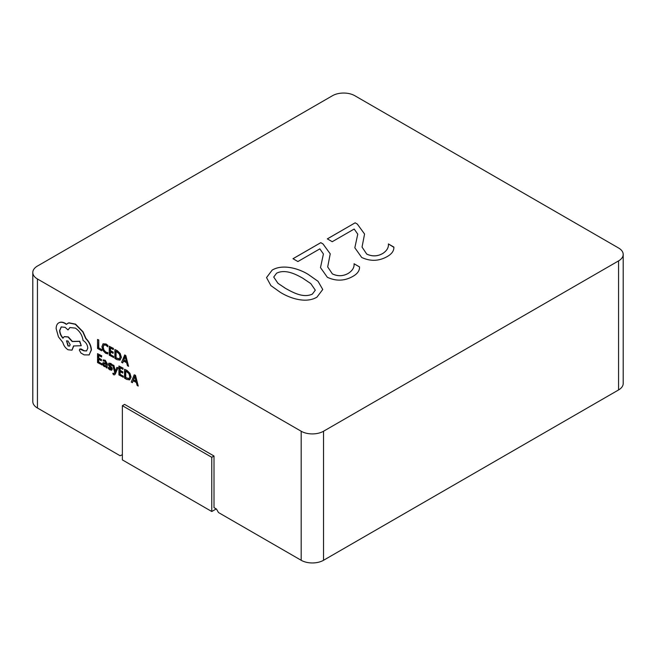 <?xml version="1.0" encoding="UTF-8"?>
<svg xmlns="http://www.w3.org/2000/svg" width="656" height="656" viewBox="0 0 656 656"><rect width="100%" height="100%" fill="white"/><g stroke="black" fill="none" stroke-linecap="round" stroke-linejoin="round"><path stroke-width="0.98" d="M211.773 457.306L214.004 456.01L124.599 404.391L122.369 405.687L211.773 457.306L211.773 511.508L216.242 508.925M211.773 511.508L122.369 459.889L122.369 405.687M214.004 456.01L214.004 507.629L216.464 509.056L218.481 512.533L301.178 560.281L301.178 431.238A15.801 9.127 0 0 0 323.531 431.238L618.567 260.891A15.801 9.127 0 0 0 623.2 254.446A15.801 9.127 0 0 0 618.567 247.993L354.822 95.719A15.801 9.127 0 0 0 332.469 95.719L37.433 266.057A15.801 9.127 0 0 0 32.8 272.511A15.801 9.127 0 0 0 37.433 278.964L301.178 431.238M114.734 374.773L118.113 367.819L116.883 367.376L115.267 371.714M114.554 373.289L112.791 373.297L113.414 374.74L114.628 374.838L115.382 373.838L117.891 367.95L116.883 367.376M115.39 371.271L113.898 365.392L112.586 364.892L114.751 372.501L114.333 373.42L112.791 373.297M107.043 368.065L107.272 363.834L105.272 360.267L103.148 359.89L103.148 360.98L104.96 361.251L106.075 363.457L103.058 362.653L102.615 363.801L103.082 365.425L104.361 366.663L106.051 366.507L106.075 367.508L107.043 368.065L107.043 363.965L105.05 360.398L103.148 359.89M106.075 363.235L103.181 362.604M101.688 364.974L101.688 363.957L98.523 362.128L98.523 359.127L101.286 360.726L101.286 359.701L98.523 358.102L98.523 355.249L101.508 356.971L101.508 355.946L97.531 353.65L97.531 362.571L101.91 364.843L101.91 363.826L98.753 361.997L98.753 359.258M101.508 356.971L101.729 355.814L97.531 353.65M101.286 360.726L101.516 359.57L98.753 357.979L98.753 355.38M107.707 346.786L107.707 345.581L105.878 344.162L103.033 343.834L101.918 346.655L102.91 350.452L105.567 353.207L107.707 353.92L107.707 352.821L105.714 352.264L103.722 350.181L102.967 347.196L103.779 344.982L105.887 345.204L107.707 346.786L107.928 345.45L106.1 344.031L103.09 343.801M107.707 353.92L107.928 352.69L105.936 352.133L103.951 350.05L103.189 347.065L104.001 344.851M37.433 278.964L37.433 408.007L120.13 455.756L122.369 454.723M101.606 350.771L101.828 349.623L98.753 347.844L98.753 339.939L97.531 339.488L97.531 348.418L101.606 350.771L101.828 349.623M113.406 357.586L113.406 356.569L110.249 354.74L110.249 351.739L113.012 353.338L113.012 352.313L110.249 350.722L110.249 347.86L113.234 349.582L113.234 348.557L109.257 346.261L109.257 355.183L113.636 357.454L113.636 356.438L110.47 354.617L110.47 351.87M113.234 349.582L113.455 348.426L109.257 346.261M113.012 353.338L113.234 352.182L110.47 350.591L110.47 347.992M117.301 350.648L114.866 349.5L114.866 358.43L116.998 359.652L119.999 360.136L121.385 357.356L120.22 353.518L117.301 350.648L114.866 349.5M128.543 366.319L125.821 355.568L124.755 354.953L121.59 362.309L122.688 362.94L123.435 360.931L126.649 362.793L127.444 365.687L128.543 366.319L125.599 355.7L124.533 355.085M122.688 362.94L123.582 361.013M111.315 368.647L110.175 368.852L108.584 367.319L108.355 368.598L109.855 369.836L111.791 370.099M111.463 370.263L112.086 369.238L111.758 368L109.363 364.646L110.421 364.4L111.823 365.671L112.045 364.457L110.733 363.416L108.888 363.203M111.684 370.132L112.307 369.115L111.987 367.868L109.798 365.236L109.88 364.072M123.09 377.323L123.09 376.306L119.925 374.486L119.925 371.485L122.688 373.084L122.688 372.059L119.925 370.46L119.925 367.606L122.91 369.328L122.91 368.303L118.933 366.007L118.933 374.929L123.312 377.2L123.312 376.183L120.155 374.355L120.155 371.616M122.91 369.328L123.131 368.172L118.933 366.007M122.688 373.084L122.918 371.927L120.155 370.337L120.155 367.737M126.977 370.394L124.55 369.246L124.55 378.168L126.674 379.398L129.675 379.881L131.061 377.093L129.896 373.256L126.977 370.394L124.55 369.246M138.219 386.064L135.497 375.314L134.209 374.822L131.266 382.046L132.373 382.686L133.111 380.677L136.333 382.53L137.12 385.425L138.219 386.064L135.275 375.445L134.209 374.822M132.373 382.686L133.258 380.759M89.052 354.994L91.422 349.935C91.151 345.679 89.339 341.858 85.985 338.488L83.017 331.764L75.547 324.146L68.954 322.818L67.617 323.375M86.649 350.894L84.058 350.698L81.262 349.017L79.95 348.976M68.011 329.952L69.889 327.549L75.374 328.115C79.696 331.034 82.262 335.159 83.066 340.489L83.509 340.743C86.116 342.53 87.543 345.007 87.797 348.164L86.535 350.96L83.837 350.829L79.835 349.033L79.335 350.132L80.926 353.018L84.165 354.888L89.167 354.921L91.2 350.066C90.922 345.802 89.109 341.989 85.764 338.611L82.795 331.887L75.317 324.277L68.724 322.941L66.313 324.343L65.051 323.482C62.607 322.104 60.508 321.907 58.728 322.883C57.039 323.908 56.178 325.819 56.145 328.623L58.45 336.872L62.845 342.457C63.739 345.671 65.477 348.115 68.068 349.779L71.947 350.156L73.562 345.974L81.254 345.72L79.548 341.374L72.193 341.563L68.068 337.028L64.19 336.667L62.902 338.234C60.844 335.888 59.745 333.314 59.606 330.493L61.221 326.942L65.1 327.319L68.011 329.952L70.003 327.483M63.124 338.102C61.065 335.765 59.967 333.182 59.827 330.362L61.336 326.885M81.254 345.72L79.778 341.243L72.414 341.432L68.29 336.897L64.304 336.602M72.062 350.091L73.784 345.843M66.535 324.212L65.272 323.351C62.837 321.981 60.729 321.776 58.95 322.752L58.95 322.752M280.096 292.174L270.879 285.59L266.533 277.586L272.191 270.083C283.228 263.458 299.858 269.034 308.476 274.569L318.045 281.309L322.76 289.485L316.979 297.102C305.589 304.064 288.87 297.767 280.096 292.174M293.011 258.718L320.792 242.679L323.006 243.958L330.23 253.847L327.688 266.91L332.371 273.888C337.914 276.471 343.285 276.258 348.475 273.249C352.543 270.543 354.404 267.377 354.068 263.753L359.537 266.91C359.701 270.633 357.471 273.798 352.838 276.397C344.589 281.055 336.093 281.35 327.352 277.283L320.489 267.599L323.416 253.979L319.841 248.87L297.898 261.539L292.986 258.702L320.792 242.654L323.006 243.934L330.23 253.856M362.038 247.082L366.712 254.085C372.255 256.668 377.626 256.455 382.825 253.446C386.884 250.74 388.754 247.574 388.409 243.942L393.879 247.074C394.043 250.805 391.812 253.962 387.188 256.57C378.93 261.227 370.435 261.523 361.694 257.455L354.83 247.771L357.766 234.151L354.183 229.042L332.239 241.703L327.336 238.874L355.142 222.819L357.356 224.098L364.572 234.02L362.038 247.082L366.712 254.052C372.255 256.635 377.626 256.43 382.825 253.421C386.884 250.715 388.754 247.55 388.409 243.917L393.879 247.361M623.2 254.446L623.2 383.489A15.801 9.127 180 0 1 618.567 389.943L618.567 260.891M323.531 431.238L323.531 560.281L618.567 389.943M323.531 560.281A15.801 9.127 180 0 1 301.178 560.281M37.433 408.007A15.801 9.127 180 0 1 32.8 401.554L32.8 272.511M266.533 277.595L272.191 270.083M272.191 270.108C283.228 263.482 299.858 269.058 308.476 274.593L318.037 281.326L322.76 289.493M273.724 277.053L277.947 283.31L285.598 288.451C292.314 292.076 302.965 298.447 312.379 294.118L315.298 290.165L310.805 283.605L302.752 278.185C296.307 274.552 285.45 268.722 276.57 273.224L273.724 277.053L277.947 283.285L285.598 288.427C292.314 292.051 302.965 298.423 312.379 294.093L315.298 290.182M327.688 266.935L332.371 273.888M332.371 273.913C337.914 276.496 343.285 276.283 348.475 273.273L348.475 273.249C352.543 270.567 354.404 267.402 354.068 263.778L359.537 266.935M320.489 267.607L323.416 254.003M354.83 247.779L357.766 234.176M327.36 238.891L355.142 222.819L357.356 224.098M357.356 224.131L364.572 234.028M101.606 349.755L98.753 347.844M98.523 347.975L98.753 339.939M98.523 340.07L97.531 339.488M119.999 360.136L121.163 357.479L119.999 353.641L117.071 350.78M119.343 358.996L120.114 356.913L119.261 353.904L115.866 351.108L115.866 357.987L119.318 359.012M116.087 351.231L116.087 357.856L119.507 358.898M123.754 360.103L126.346 361.604L125.034 356.511L123.754 360.103L126.264 361.3M124.902 357.061L123.976 359.98M103.853 363.613L103.878 365.179L104.616 365.892L105.665 365.982L106.075 364.31L103.853 363.613L103.591 364.277L104.837 365.769L105.887 365.851M104.074 363.49L103.82 364.146M111.823 365.671L111.823 364.588L108.986 363.17L108.363 364.17L108.642 365.343L111.094 368.779L109.954 368.984L108.355 367.442M111.094 368.779L110.913 369.221M115.259 371.747L115.341 371.009M115.112 371.14L113.898 365.392M113.668 365.515L112.586 364.892M114.333 373.42L113.562 373.617M129.675 379.881L130.839 377.225L129.675 373.387L126.747 370.517M129.019 378.742L129.79 376.651L128.945 373.649L125.542 370.845L125.542 377.725L128.994 378.758M125.772 370.976L125.772 377.602L129.191 378.643M133.43 379.849L136.022 381.349L134.734 376.265L133.43 379.849L135.94 381.038M134.8 376.7L133.652 379.717M68.011 345.942L69.528 346.089L70.159 344.703L68.011 340.997L66.494 340.849L68.011 345.942L69.634 346.024M66.609 340.792L68.24 345.81"/></g></svg>
